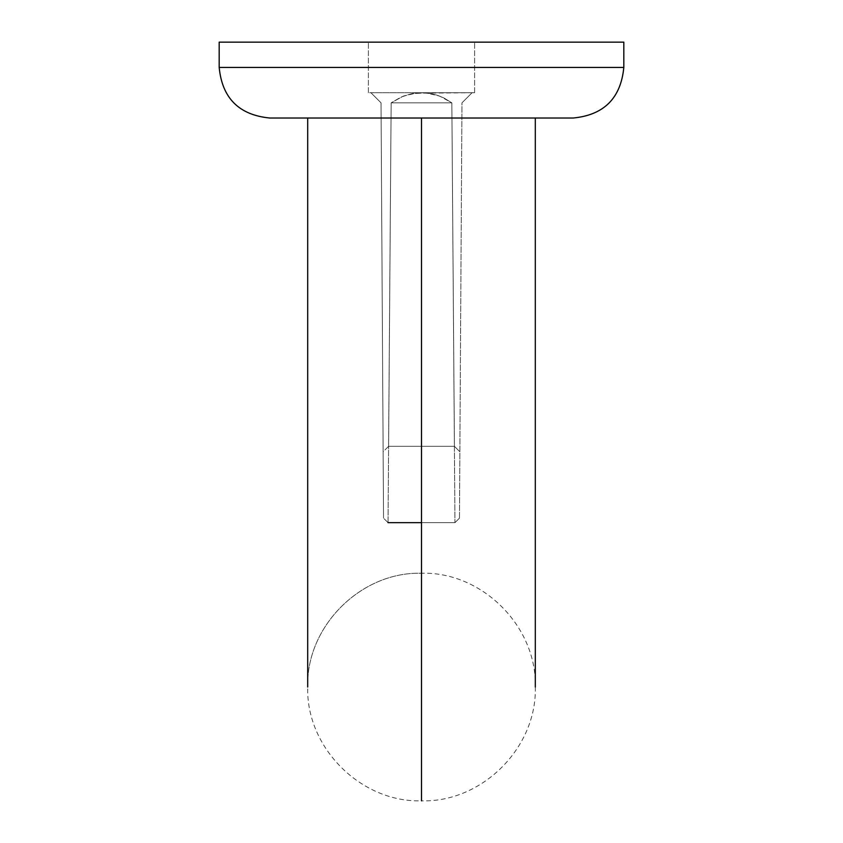 <?xml version="1.0" encoding="UTF-8"?>
<svg xmlns="http://www.w3.org/2000/svg" width="843" height="843" viewBox="0 0 843 843"><rect width="100%" height="100%" fill="white"/><g stroke="black" fill="none" stroke-linecap="round" stroke-linejoin="round"><path stroke-width="0.63" stroke-dasharray="4.21 3.16" d="M421.5 118.02L421.5 800.85C360.899 802.589 305.956 747.636 307.695 687.045L307.695 687.045C305.956 626.454 360.899 571.522 421.5 573.261L421.5 118.02L535.305 118.02L421.5 118.02L535.305 118.02L421.5 118.02L421.5 573.261C360.899 571.491 305.956 626.444 307.695 687.045L307.695 118.02L573.24 118.02L269.76 118.02L573.24 118.02M388.043 522.66L391.152 102.846L388.043 522.66L383.533 518.15L388.043 522.66L454.957 522.66L459.467 518.15L454.957 522.66L451.848 102.846L391.152 102.846L451.848 102.846L443.934 97.978L437.496 95.322L430.752 93.584L421.5 92.73L474.609 92.73L368.391 92.73L472.08 92.73L421.5 92.73L472.08 92.73L461.964 102.846L459.467 518.15L461.964 102.846L472.08 92.73L421.5 92.73L430.752 93.584L437.496 95.322L443.934 97.978L451.848 102.846L391.152 102.846L388.57 446.326L454.43 446.326L451.848 102.846L454.957 522.66L421.5 522.66M454.43 446.326L459.867 451.764L454.43 446.326L388.57 446.326L383.133 451.764L381.036 102.846L383.533 518.15L383.133 451.764L388.57 446.326L391.152 102.846L403.312 96.113L416.853 92.941L421.5 92.73L412.248 93.584L403.312 96.113L391.152 102.846L451.848 102.846L454.43 446.326M381.036 102.846L370.92 92.73L381.036 102.846L383.533 518.15L381.036 102.846L370.92 92.73L421.5 92.73L370.92 92.73L381.036 102.846M459.467 518.15L461.964 102.846L459.467 518.15M421.5 92.73L430.752 93.584L437.496 95.322L443.934 97.978L451.848 102.846L439.688 96.113L426.147 92.941L412.248 93.584L401.163 96.998L391.152 102.846L403.312 96.113L414.545 93.215L474.609 92.73L421.5 92.73M461.964 102.846L472.08 92.73L461.964 102.846M219.18 67.44L623.82 67.44L421.5 67.44L623.82 67.44L623.82 42.15L219.18 42.15M421.5 42.15L368.391 42.15L421.5 42.15M535.305 118.02L535.305 687.056C537.044 626.444 482.101 571.491 421.5 573.229M535.305 687.045C537.044 747.636 482.101 802.589 421.5 800.85M474.609 92.73L474.609 42.15L474.609 92.73M368.391 92.73L368.391 42.15L368.391 92.73"/><path stroke-width="1.26" d="M421.5 800.85L421.5 118.02L307.695 118.02L573.24 118.02C603.967 115.017 620.827 98.157 623.82 67.44L623.82 42.15L219.18 42.15L219.18 67.44L623.82 67.44C620.827 98.157 603.967 115.017 573.24 118.02M421.5 522.66L388.043 522.66M307.695 687.045L307.695 118.02L269.76 118.02L421.5 118.02M535.305 118.02L535.305 687.045M219.18 67.44C222.173 98.157 239.033 115.017 269.76 118.02C239.033 115.017 222.173 98.157 219.18 67.44L219.18 42.15"/></g></svg>
